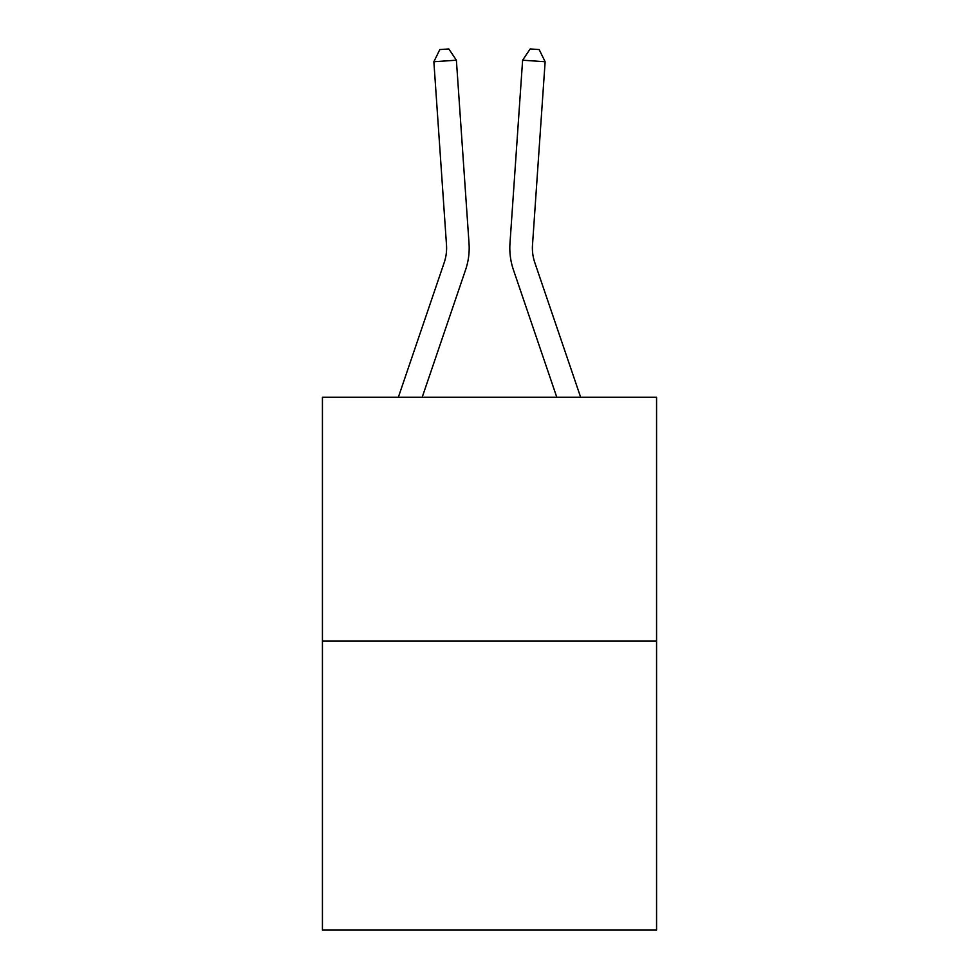 <?xml version="1.0" encoding="UTF-8"?>
<svg xmlns="http://www.w3.org/2000/svg" width="979" height="979" viewBox="0 0 979 979"><rect width="100%" height="100%" fill="white"/><g stroke="black" fill="none" stroke-linecap="round" stroke-linejoin="round"><path stroke-width="1.47" d="M656.566 641.074L656.566 397.241L322.434 397.241L322.434 930.05L656.566 930.05L656.566 641.074L322.434 641.074M398.355 397.241L444.197 262.617A45.156 45.156 0 0 0 446.497 244.958L433.868 61.75L456.385 60.196L469.027 243.404A67.735 67.735 0 0 1 465.563 269.886L422.206 397.241M580.645 397.241L534.803 262.617A45.156 45.156 0 0 1 532.503 244.958L545.132 61.75L522.615 60.196L509.973 243.404A67.735 67.735 0 0 0 513.437 269.886L556.794 397.241M522.615 60.196L509.973 243.404L522.615 60.196L509.973 243.404L522.615 60.196L509.973 243.404L522.615 60.196L509.973 243.404L522.615 60.196L509.973 243.404L522.615 60.196L509.973 243.404L522.615 60.196L509.973 243.404L522.615 60.196L509.973 243.404L522.615 60.196L509.973 243.404L522.615 60.196L509.973 243.404L522.615 60.196L530.177 48.95L539.184 49.574L545.132 61.75M534.803 262.617A45.156 45.156 0 0 1 532.503 244.958A45.156 45.156 0 0 0 534.803 262.617A45.156 45.156 0 0 1 532.503 244.958A45.156 45.156 0 0 0 534.803 262.617A45.156 45.156 0 0 1 532.503 244.958A45.156 45.156 0 0 0 534.803 262.617A45.156 45.156 0 0 1 532.503 244.958A45.156 45.156 0 0 0 534.803 262.617A45.156 45.156 0 0 1 532.503 244.958A45.156 45.156 0 0 0 534.803 262.617A45.156 45.156 0 0 1 532.503 244.958A45.156 45.156 0 0 0 534.803 262.617A45.156 45.156 0 0 1 532.503 244.958A45.156 45.156 0 0 0 534.803 262.617A45.156 45.156 0 0 1 532.503 244.958A45.156 45.156 0 0 0 534.803 262.617A45.156 45.156 0 0 1 532.503 244.958A45.156 45.156 0 0 0 534.803 262.617A45.156 45.156 0 0 1 532.503 244.958M433.868 61.75L439.816 49.574L448.823 48.95L456.385 60.196"/></g></svg>
